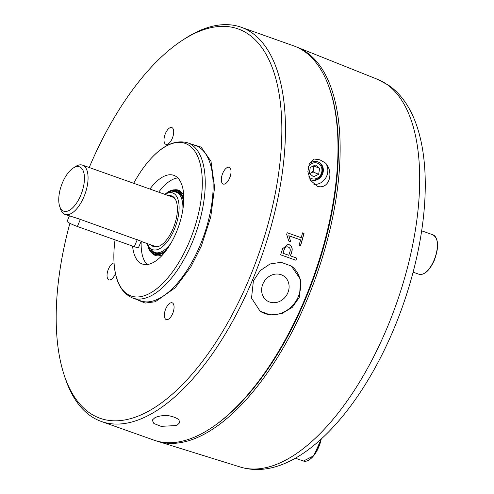<?xml version="1.0" encoding="UTF-8"?>
<svg xmlns="http://www.w3.org/2000/svg" width="494" height="494" viewBox="0 0 494 494"><rect width="100%" height="100%" fill="white"/><g stroke="black" fill="none" stroke-linecap="round" stroke-linejoin="round"><path stroke-width="0.74" d="M172.659 313.579A8.892 4.075 -70.5 0 0 172.19 302.816A8.892 4.075 -70.5 0 0 165.768 308.799A8.892 4.075 -70.5 0 0 166.243 319.569A8.892 4.075 -70.5 0 0 172.659 313.579M114.058 262.975A8.892 4.075 -70.5 0 0 108.445 269.069A8.892 4.075 -70.5 0 0 108.915 279.839A8.892 4.075 -70.5 0 0 115.337 273.849A8.892 4.075 -70.5 0 0 115.466 273.522M172.301 138.332A8.892 4.075 -70.5 0 0 171.826 127.569A8.892 4.075 -70.5 0 0 165.41 133.559A8.892 4.075 -70.5 0 0 165.879 144.322A8.892 4.075 -70.5 0 0 172.301 138.332M229.624 178.068A8.892 4.075 -70.5 0 0 229.154 167.299A8.892 4.075 -70.5 0 0 222.732 173.289A8.892 4.075 -70.5 0 0 223.208 184.052A8.892 4.075 -70.5 0 0 229.624 178.068M135.813 299.166L145.082 303.075L155.301 301.754L175.265 287.718L190.95 266.686L201.361 245.975L210.759 216.971L214.594 187.374L210.994 161.297L201.089 147.101L190.875 143.933M89.216 167.515A206.541 94.731 109.5 0 1 182.095 40.502A206.541 94.731 109.5 0 1 248.587 34.321A206.541 94.731 109.5 0 1 249.093 279.054A206.541 94.731 109.5 0 1 89.482 412.817A206.541 94.731 109.5 0 1 63.812 373.946A206.541 94.731 109.5 0 1 69.901 223.288M63.812 373.946L64.671 376.626A209.153 95.929 -70.5 0 0 90.661 415.991A209.153 95.929 -70.5 0 0 101.301 421.462A209.153 95.929 -70.5 0 0 252.298 280.53A209.153 95.929 -70.5 0 0 251.786 32.703A209.153 95.929 -70.5 0 0 241.146 27.226A209.153 95.929 -70.5 0 0 184.447 38.958L182.095 40.502M166.861 415.429C172.023 416.158 176.074 417.597 179.013 419.739L179.415 422.963L176.728 425.538L161.056 426.341L153.85 423.488L152.263 420.079L154.832 417.77C157.672 416.288 161.68 415.503 166.861 415.429M101.301 421.462L153.85 440.105A209.153 95.929 -70.5 0 0 304.847 299.173A209.153 95.929 -70.5 0 0 293.695 45.868L241.146 27.226M299.37 297.234L292.312 307.305L281.901 313.573L270.335 314.931L260.079 311.177L251.52 298.08L253.391 280.919L260.184 270.663L270.002 263.981L281.092 262.295L291.355 266.056L300.71 279.703L299.37 297.234M133.707 183.299A80.948 37.13 109.5 0 1 147.86 162.106A80.948 37.13 109.5 0 1 196.674 154.313A80.948 37.13 109.5 0 1 189.468 241.43A80.948 37.13 109.5 0 1 141.648 296.462A80.948 37.13 109.5 0 1 113.861 257.948A80.948 37.13 109.5 0 1 115.046 239.856M259.9 311.053A27.454 24.206 124.7 0 0 298.357 296.53A27.454 24.206 124.7 0 0 291.176 265.933M317.241 186.238L310.374 180.187L307.873 171.702L309.306 163.878L314.215 159.037L319.958 159.846L325.546 163.057C334.284 172.443 329.041 190.159 317.241 186.238M313.888 184.336A13.072 11.609 113 0 0 326.059 177.389A13.072 11.609 113 0 0 325.546 163.057M309.948 179.408A9.676 8.596 113 0 0 310.788 179.828A9.676 8.596 113 0 0 311.22 179.995A9.676 8.596 113 0 0 322.582 174.042A9.676 8.596 113 0 0 318.352 162.02A9.676 8.596 113 0 0 317.92 161.853A9.676 8.596 113 0 0 309.343 163.798M310.442 179.674A9.676 8.596 113 0 0 310.522 179.699A9.676 8.596 113 0 0 321.798 173.944A9.676 8.596 113 0 0 318 161.884M132.59 246.08A47.06 21.582 -70.5 0 0 142.352 264.037A47.06 21.582 -70.5 0 0 176.327 232.328A47.06 21.582 -70.5 0 0 173.82 175.333A47.06 21.582 -70.5 0 0 149.91 189.048M177.828 177.926A47.06 21.582 -70.5 0 0 158.673 192.154M287.848 292.8A14.9 13.14 124.7 0 0 283.859 276.127A14.9 13.14 124.7 0 0 262.888 283.945A14.9 13.14 124.7 0 0 266.877 300.624A14.9 13.14 124.7 0 0 287.848 292.8M308.268 166.867A8.281 7.354 -67 0 1 317.327 163.113A8.281 7.354 -67 0 1 321.396 173.338A8.281 7.354 -67 0 1 311.597 178.643A8.281 7.354 -67 0 1 308.836 176.772M165.694 251.076A34.012 15.598 109.5 0 1 155.672 254.799A34.012 15.598 109.5 0 1 155.561 254.781M162.872 254.509A34.617 15.876 109.5 0 1 152.084 253.261M211.259 427.903A207.844 95.33 -70.5 0 0 305.434 299.21A207.844 95.33 -70.5 0 0 330.579 91.513M156.604 440.981A209.061 95.885 -70.5 0 0 157.71 441.34A209.061 95.885 -70.5 0 0 306.996 299.926A209.061 95.885 -70.5 0 0 297.468 47.338A209.061 95.885 -70.5 0 0 296.388 46.924M166.175 250.439A34.055 15.617 109.5 0 1 155.443 254.762A34.055 15.617 109.5 0 1 147.428 243.647M167.034 249.254A33.666 15.444 109.5 0 1 155.511 254.373A33.666 15.444 109.5 0 1 147.737 244.24M313.252 166.015A5.23 4.644 -67 0 1 313.597 169.004A5.23 4.644 -67 0 1 310.547 173.203A5.23 4.644 -67 0 1 309.547 173.555M165.521 194.093A33.666 15.444 109.5 0 1 177.945 191.122A33.666 15.444 109.5 0 1 183.669 202.367M178.149 191.246A33.586 15.4 -70.5 0 0 167.392 193.216M182.91 198.508A32.678 14.987 -70.5 0 0 173.987 191.462A32.678 14.987 -70.5 0 0 171.406 192.104M174.03 191.462A32.715 15.005 -70.5 0 0 171.591 192.055M170.844 243.357A31.98 14.666 109.5 0 1 153.14 251.607A31.98 14.666 109.5 0 1 151.133 249.612L153.603 252.168A32.474 14.894 -70.5 0 0 165.323 250.773M165.008 194.401A30.066 13.789 109.5 0 1 168.405 192.895A30.066 13.789 109.5 0 1 174.265 193.765A30.066 13.789 109.5 0 1 174.339 229.395A30.066 13.789 109.5 0 1 151.102 248.865A30.066 13.789 109.5 0 1 149.219 246.994A30.066 13.789 109.5 0 1 147.527 243.678M151.158 244.968A26.929 12.35 -70.5 0 0 157.561 246.772A26.929 12.35 -70.5 0 0 173.122 228.549A26.929 12.35 -70.5 0 0 174.746 198.322A26.929 12.35 -70.5 0 0 168.633 195.686M175.129 198.884A26.145 11.992 -70.5 0 0 172.56 197.081L82.529 165.144A26.145 11.992 109.5 0 1 83.924 196.81A26.145 11.992 109.5 0 1 65.047 214.421A26.145 11.992 109.5 0 1 60.472 208.82L59.613 206.14A23.527 10.794 109.5 0 1 62.479 182.687A23.527 10.794 109.5 0 1 73.087 168.151A23.527 10.794 109.5 0 1 83.739 172.375A23.527 10.794 109.5 0 1 80.72 195.328A23.527 10.794 109.5 0 1 59.613 206.14M65.047 214.421L78.169 218.626L140.352 240.924M137.289 239.596L134.306 246.691A7.842 0.865 22.8 0 0 138.499 247.624L141.111 241.399L155.079 246.358A26.145 11.992 -70.5 0 0 158.216 246.574M134.306 246.691L77.379 226.493L80.361 219.404M69.376 215.958L67.11 221.349A7.842 0.865 22.8 0 0 77.379 226.493M73.087 168.151L75.44 166.608A26.145 11.992 109.5 0 1 82.529 165.144M183.299 200.101A32.474 14.894 -70.5 0 0 175.074 191.641L171.548 192.067A31.98 14.666 109.5 0 1 177.778 193A31.98 14.666 109.5 0 1 182.904 209.345M151.164 249.649A32.715 15.005 -70.5 0 0 152.677 251.65M151.053 249.495A32.678 14.987 -70.5 0 0 152.652 251.619A32.678 14.987 -70.5 0 0 164.014 251.767M309.645 173.635L313.116 171.961L314.079 166.046L313.752 165.774M148.632 246.105A33.586 15.4 -70.5 0 0 155.746 254.41M164.91 194.364A34.055 15.617 109.5 0 1 178.136 190.783A34.055 15.617 109.5 0 1 183.743 200.904M178.241 190.845A34.012 15.598 109.5 0 1 178.34 190.9A34.012 15.598 109.5 0 1 183.774 200.107M318.642 174.308L319.606 168.392L315.425 164.965L310.275 167.447L309.312 173.363L313.499 176.796L318.642 174.308L313.116 171.961M319.606 168.392L314.079 166.046M174.58 189.832A34.617 15.876 109.5 0 1 183.743 195.661M284.353 249.204C285.118 247.253 286.409 246.525 288.224 247.019C290.015 247.815 290.626 249.272 290.052 251.39A209.153 95.929 109.5 0 1 288.786 255.293L282.92 253.224A208.894 95.805 -70.5 0 0 284.235 249.18L284.353 249.204A209.153 95.929 109.5 0 1 283.037 253.255M287.527 246.858L288.224 247.019M141.191 241.43A47.06 21.582 -70.5 0 0 147.101 264.549M284.235 249.18C285.001 247.228 286.285 246.506 288.107 247M282.92 253.224L288.786 255.293M300.426 245.709A208.894 95.805 -70.5 0 0 303.909 233.384L304.038 233.378A209.153 95.929 109.5 0 1 300.537 245.753L299.049 245.222A209.153 95.929 -70.5 0 0 300.605 239.886L288.774 235.731L290.379 240.64M302.538 232.896L303.909 233.384M287.162 232.76L301.223 237.707A209.153 95.929 -70.5 0 0 302.544 232.847L304.038 233.378M287.977 244.369L288.854 244.586C291.682 245.913 292.646 248.266 291.744 251.644L291.861 251.668A209.153 95.929 109.5 0 1 290.491 255.898L296.666 258.084A209.153 95.929 109.5 0 1 295.943 260.258L280.617 254.818A209.153 95.929 -70.5 0 0 282.636 248.649L288.039 244.376L288.854 244.586M295.826 260.214A208.894 95.805 -70.5 0 0 296.548 258.059M290.373 255.867A208.894 95.805 -70.5 0 0 291.744 251.644M288.897 235.737L290.676 241.72L288.762 241.041L286.693 234.422A209.153 95.929 -70.5 0 0 287.168 232.717L301.223 237.707M290.491 255.898L296.666 258.084M288.978 244.604C291.806 245.932 292.763 248.284 291.861 251.668M132.744 298.08L140.629 300.871A82.356 37.772 -70.5 0 0 200.082 245.382A82.356 37.772 -70.5 0 0 195.692 145.644L187.806 142.846A82.356 37.772 109.5 0 1 192.197 242.585A82.356 37.772 109.5 0 1 132.744 298.08C120.48 292.707 114.188 279.332 113.861 257.948M240.214 467.003A205.671 94.329 -70.5 0 0 387.08 327.886A205.671 94.329 -70.5 0 0 386.574 84.184A205.671 94.329 -70.5 0 0 377.706 79.398L388.605 85.277C434.109 116.553 435.418 213.569 402.69 305.996C367.561 405.784 297.845 484.781 240.214 467.003L157.71 441.34M418.968 274.25A20.915 9.59 -70.5 0 0 434.072 260.159A20.915 9.59 -70.5 0 0 432.954 234.823C438.641 238.627 439.11 247.093 434.35 260.221C429.619 270.521 424.494 275.195 418.968 274.25L413.108 272.169M309.343 459.71A20.39 9.355 -70.5 0 0 321.248 439.043M321.328 438.968L313.727 455.777L303.433 461.038A20.915 9.59 -70.5 0 0 320.976 439.29M149.219 246.994L151.133 249.612M168.405 192.895L171.548 192.067M421.678 230.828L432.954 234.823M295.363 458.179L303.433 461.038M377.706 79.398L297.468 47.338M187.806 142.846C174.901 139.289 161.581 145.711 147.86 162.106"/></g></svg>
